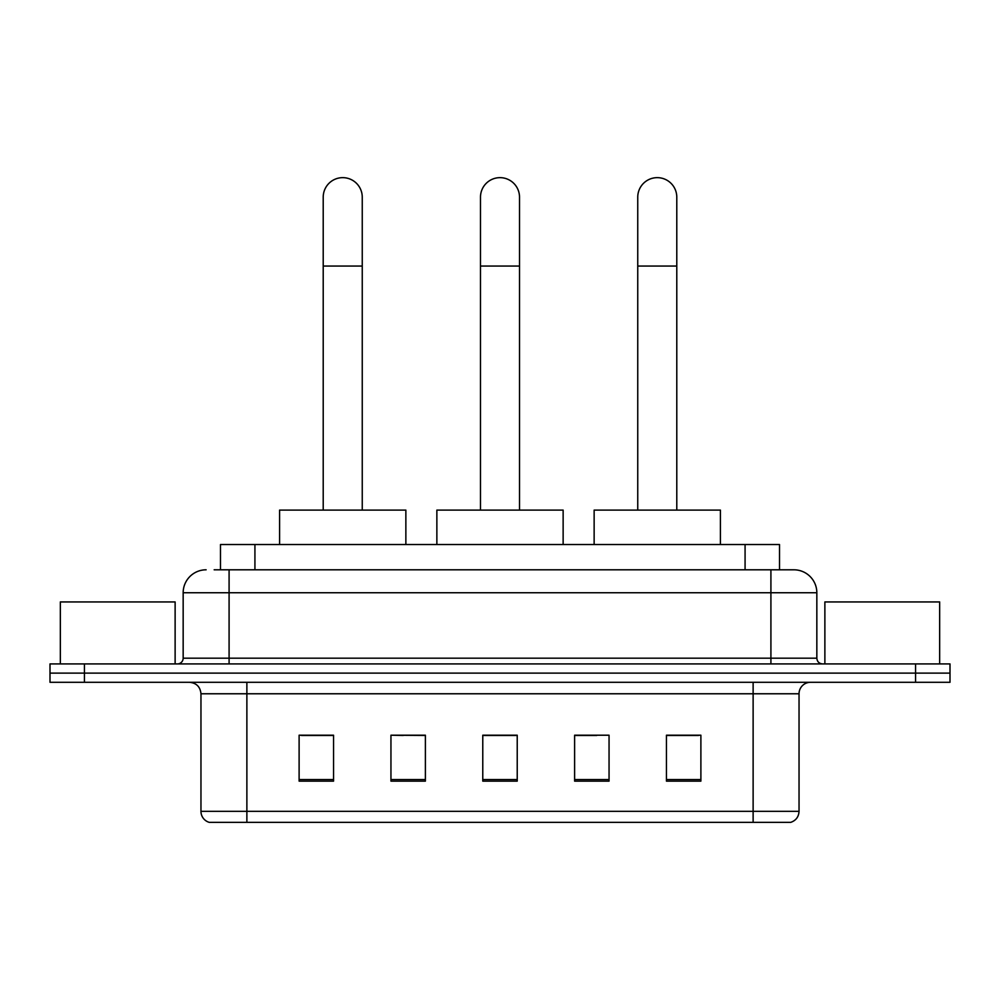 <?xml version="1.0" encoding="UTF-8"?>
<svg xmlns="http://www.w3.org/2000/svg" width="1000" height="1000" viewBox="0 0 1000 1000"><rect width="100%" height="100%" fill="white"/><g stroke="black" fill="none" stroke-linecap="round" stroke-linejoin="round"><path stroke-width="1.5" d="M403.25 735.45L390.95 735.212L390.95 781.137L425.387 781.137L425.387 735.212L390.95 735.212L425.387 735.45M220.487 569.8L220.487 544.538L779.513 544.538L779.513 569.8M214.688 569.8L785.837 569.8M214.163 569.8L229.088 569.8L229.088 592.75L183.162 592.75L183.162 658.188A5.737 5.737 0 0 1 177.425 663.925M206.125 569.8A22.963 22.963 0 0 0 183.162 592.75M793.875 569.8A22.963 22.963 0 0 1 816.838 592.75L770.913 592.75L770.913 569.8L793.525 569.8M816.838 592.75L816.838 658.188C817.175 661.675 819.087 663.587 822.575 663.925M84.438 663.925L50 663.925L50 673.112L84.438 673.112L50 673.112L50 682.3L84.438 682.3L84.438 673.112L915.562 673.112L84.438 673.112L84.438 663.925L915.562 663.925L915.562 673.112L950 673.112L915.562 673.112L915.562 682.3L84.438 682.3M915.562 682.3L950 682.3L950 663.925L915.562 663.925M799.038 811.325C798.725 816.825 795.975 820.5 790.775 822.35L753.125 822.35L753.125 811.325L799.038 811.325L799.038 693.775A11.475 11.475 0 0 1 810.525 682.3M753.125 822.35L209.225 822.35A11.475 11.475 0 0 1 200.963 811.325L200.963 693.775C200.275 686.8 196.45 682.975 189.475 682.3M700.888 781.137L700.888 735.212L666.45 735.212L666.45 781.137L700.888 781.137M609.05 781.137L609.05 735.212L574.612 735.212L574.612 781.137L609.05 781.137M333.55 781.137L333.55 735.212L299.113 735.212L299.113 781.137L333.55 781.137M517.225 781.137L517.225 735.212L482.775 735.212L482.775 781.137L517.225 781.137M200.963 811.325L246.875 811.325L246.875 822.35L231.35 822.35M732.475 822.35L267.525 822.35M666.45 735.45L698.6 735.45M301.4 735.45L333.55 735.45M574.612 735.45L596.75 735.45M517.225 735.45L482.775 735.45M175.125 663.925L175.125 601.938L60.338 601.938L60.338 663.925M480.487 510.1L480.487 197.162A19.512 19.512 0 0 1 500 177.65A19.512 19.512 0 0 1 519.513 197.162A19.512 19.512 0 0 0 500 177.65M519.513 510.1L519.513 197.162M563.138 544.538L563.138 510.1L436.863 510.1L436.863 544.538M323.212 510.1L323.212 197.162A19.512 19.512 0 0 1 342.725 177.65A19.512 19.512 0 0 1 362.25 197.162A19.512 19.512 0 0 0 342.725 177.65M362.25 510.1L362.25 197.162M405.863 544.538L405.863 510.1L279.587 510.1L279.587 544.538M637.75 510.1L637.75 197.162A19.512 19.512 0 0 1 657.275 177.65A19.512 19.512 0 0 1 676.787 197.162A19.512 19.512 0 0 0 657.275 177.65M676.787 510.1L676.787 197.162M720.413 544.538L720.413 510.1L594.138 510.1L594.138 544.538M939.663 663.925L939.663 601.938L824.875 601.938L824.875 663.925M254.925 569.8L254.925 544.538M745.075 569.8L745.075 544.538M229.088 663.925L229.088 658.188L816.838 658.188M183.162 658.188L229.088 658.188L229.088 592.75L770.913 592.75L770.913 663.925M753.125 682.3L753.125 693.775L200.963 693.775M799.038 693.775L753.125 693.775L753.125 811.325L246.875 811.325L246.875 682.3M517.225 779.538L482.775 779.538M425.387 779.538L390.95 779.538M333.55 779.538L299.113 779.538M609.05 779.538L574.612 779.538M700.888 779.538L666.45 779.538M480.487 266.05L519.513 266.05M323.212 266.05L362.25 266.05M637.75 266.05L676.787 266.05"/></g></svg>
